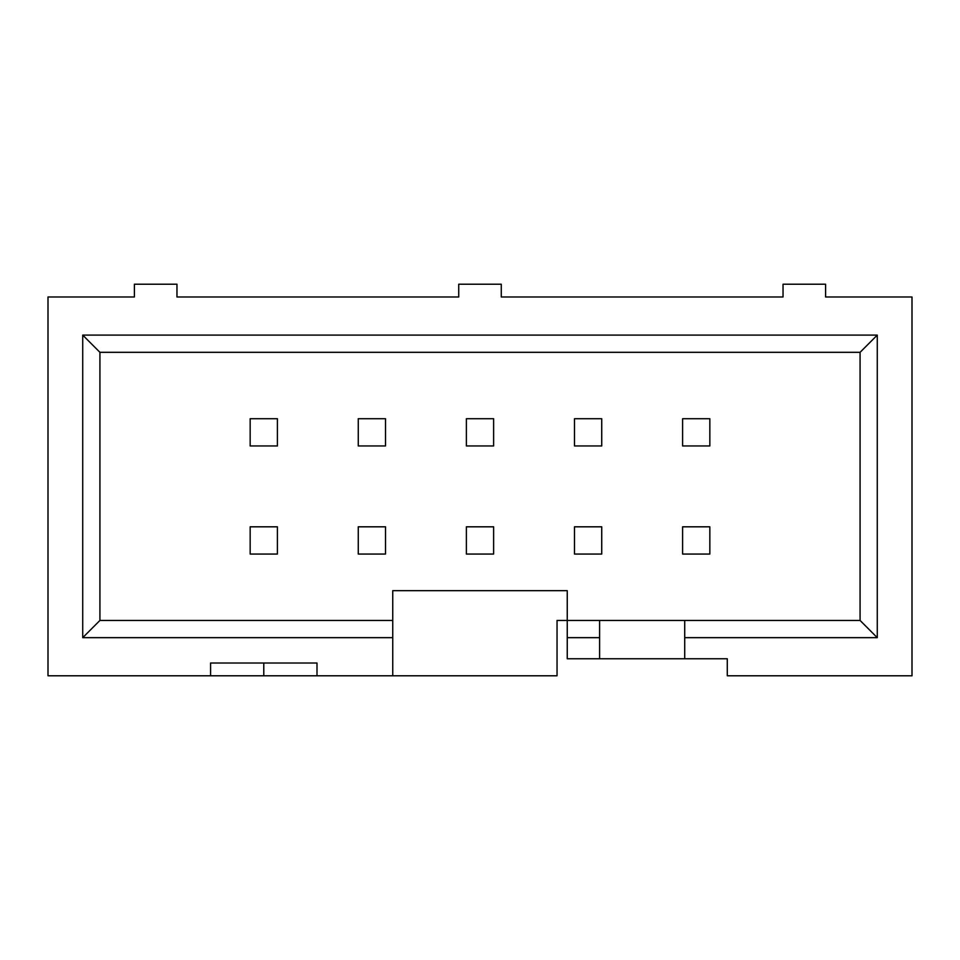<?xml version="1.0" encoding="UTF-8"?>
<svg xmlns="http://www.w3.org/2000/svg" width="960" height="960" viewBox="0 0 960 960"><rect width="100%" height="100%" fill="white"/><g stroke="black" fill="none" stroke-linecap="round" stroke-linejoin="round"><path stroke-width="1.44" d="M574.488 526.812L601.728 526.812L601.728 554.052L574.488 554.052L574.488 526.812M574.488 445.956L601.728 445.956L601.728 418.716L574.488 418.716L574.488 445.956M466.38 526.812L493.62 526.812L493.62 554.052L466.38 554.052L466.38 526.812M466.38 445.956L493.62 445.956L493.62 418.716L466.38 418.716L466.38 445.956M358.272 526.812L385.512 526.812L385.512 554.052L358.272 554.052L358.272 526.812M358.272 445.956L385.512 445.956L385.512 418.716L358.272 418.716L358.272 445.956M250.164 526.812L250.164 554.052L277.404 554.052L277.404 526.812L250.164 526.812M250.164 418.716L250.164 445.956L277.404 445.956L277.404 418.716L250.164 418.716M682.596 526.812L682.596 554.052L709.836 554.052L709.836 526.812L682.596 526.812M682.596 418.716L682.596 445.956L709.836 445.956L709.836 418.716L682.596 418.716M210.588 675.78L210.588 663.012L316.992 663.012L316.992 675.78L48 675.78L48 296.988L134.4 296.988L134.4 284.22L176.964 284.22L176.964 296.988L458.724 296.988L458.724 284.22L501.276 284.22L501.276 296.988L783.036 296.988L783.036 284.22L825.6 284.22L825.6 296.988L912 296.988L912 675.78L727.284 675.78L727.284 658.764L684.72 658.764L684.72 637.656L877.272 637.656L877.272 335.112L860.076 352.32L860.076 620.448L877.272 637.656M263.784 663.012L263.784 675.78M599.604 637.656L567.252 637.656L567.252 658.764L599.604 658.764L599.604 620.448L557.04 620.448L557.04 675.78L316.992 675.78M392.748 675.78L392.748 620.448L99.924 620.448L82.728 637.656L82.728 335.112L877.272 335.112M392.748 637.656L82.728 637.656M567.252 637.656L567.252 590.664L392.748 590.664L392.748 620.448M99.924 620.448L99.924 352.32L860.076 352.32M99.924 352.32L82.728 335.112M599.604 658.764L684.72 658.764M860.076 620.448L599.604 620.448M684.72 620.448L684.72 637.656"/></g></svg>

